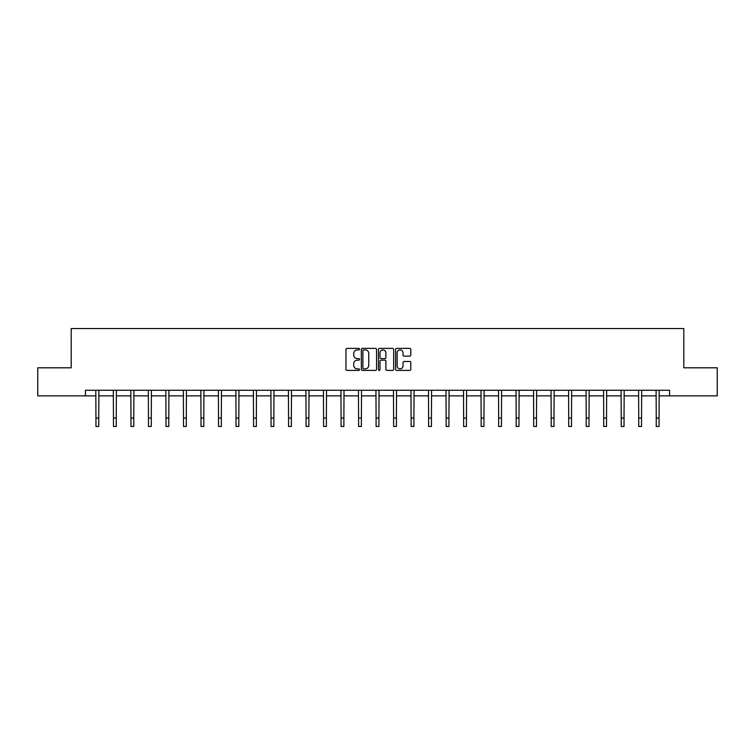 <?xml version="1.0" encoding="UTF-8"?>
<svg xmlns="http://www.w3.org/2000/svg" width="755" height="755" viewBox="0 0 755 755"><rect width="100%" height="100%" fill="white"/><g stroke="black" fill="none" stroke-linecap="round" stroke-linejoin="round"><path stroke-width="1.13" d="M359.54 349.14A0.774 0.774 0 0 0 358.767 348.376L347.064 348.376A1.104 1.104 0 0 0 345.96 349.471L345.96 369.308A1.104 1.104 0 0 0 347.064 370.403L358.767 370.403A0.774 0.774 0 0 0 359.54 369.639A0.774 0.774 0 0 0 358.767 368.865L357.257 368.865A3.53 3.53 0 0 1 353.727 365.335L353.727 363.683A3.53 3.53 0 0 1 357.257 360.163L358.767 360.163A0.774 0.774 0 0 0 359.54 359.389A0.774 0.774 0 0 0 358.767 358.616L357.257 358.616A3.53 3.53 0 0 1 353.727 355.095L353.727 353.444A3.53 3.53 0 0 1 357.257 349.914L358.767 349.914A0.774 0.774 0 0 0 359.54 349.14M409.701 356.143A1.104 1.104 0 0 0 410.795 355.039L410.795 349.471A1.104 1.104 0 0 0 409.701 348.376L396.696 348.376A1.104 1.104 0 0 0 395.592 349.471L395.592 369.308A1.104 1.104 0 0 0 396.696 370.403L409.701 370.403A1.104 1.104 0 0 0 410.795 369.308L410.795 362.589A1.104 1.104 0 0 0 409.701 361.485L404.133 361.485A1.104 1.104 0 0 0 403.028 362.589L403.028 365.92A2.945 2.945 0 0 1 400.084 368.865A2.945 2.945 0 0 1 397.139 365.92L397.139 352.859A2.945 2.945 0 0 1 400.084 349.914A2.945 2.945 0 0 1 403.028 352.859L403.028 355.039A1.104 1.104 0 0 0 404.133 356.143L409.701 356.143M85.457 395.865L37.75 395.865L37.75 367.808L71.197 367.808L71.197 328.529L683.803 328.529L683.803 367.808L717.25 367.808L717.25 395.865L669.543 395.865L669.543 390.259L85.457 390.259L85.457 395.865L95.951 395.865M376.537 349.471A1.104 1.104 0 0 0 375.433 348.376L362.438 348.376A1.104 1.104 0 0 0 361.334 349.471L361.334 369.308A1.104 1.104 0 0 0 362.438 370.403L375.433 370.403A1.104 1.104 0 0 0 376.537 369.308L376.537 349.471M379.567 348.376L392.562 348.376A1.104 1.104 0 0 1 393.666 349.471L393.666 369.308A1.104 1.104 0 0 1 392.562 370.403L387.004 370.403A1.104 1.104 0 0 1 385.899 369.308L385.899 361.267A1.104 1.104 0 0 0 384.795 360.163L381.105 360.163A1.104 1.104 0 0 0 380.01 361.267L380.01 369.639A0.774 0.774 0 0 1 379.236 370.403A0.774 0.774 0 0 1 378.463 369.639L378.463 349.471A1.104 1.104 0 0 1 379.567 348.376M98.754 395.865L113.458 395.865M116.261 395.865L130.964 395.865M133.767 395.865L148.471 395.865M151.283 395.865L165.987 395.865M168.79 395.865L183.493 395.865M186.296 395.865L201 395.865M203.812 395.865L218.516 395.865M221.319 395.865L236.022 395.865M238.825 395.865L253.529 395.865M256.341 395.865L271.045 395.865M273.848 395.865L288.552 395.865M291.355 395.865L306.058 395.865M308.861 395.865L323.565 395.865M326.377 395.865L341.081 395.865M343.884 395.865L358.587 395.865M361.39 395.865L376.094 395.865M378.906 395.865L393.61 395.865M396.413 395.865L411.116 395.865M413.919 395.865L428.623 395.865M431.435 395.865L446.139 395.865M448.942 395.865L463.645 395.865M466.448 395.865L481.152 395.865M483.955 395.865L498.659 395.865M501.471 395.865L516.175 395.865M518.978 395.865L533.681 395.865M536.484 395.865L551.188 395.865M554 395.865L568.704 395.865M571.507 395.865L586.21 395.865M589.013 395.865L603.717 395.865M606.529 395.865L621.233 395.865M624.036 395.865L638.739 395.865M641.542 395.865L656.246 395.865M659.049 395.865L669.543 395.865M363.646 349.914A0.774 0.774 0 0 0 362.872 350.688L362.872 368.091A0.774 0.774 0 0 0 363.646 368.865L365.241 368.865A3.53 3.53 0 0 0 368.77 365.335L368.77 353.444A3.53 3.53 0 0 0 365.241 349.914L363.646 349.914M385.899 352.915A2.945 2.945 0 0 0 382.955 349.971A2.945 2.945 0 0 0 380.01 352.915L380.01 357.521A1.104 1.104 0 0 0 381.105 358.616L384.795 358.616A1.104 1.104 0 0 0 385.899 357.521L385.899 352.915M95.8 390.259L95.951 418.062L98.754 418.062L98.896 390.259M95.951 418.062L95.951 426.471L98.754 426.471L98.754 418.062M113.316 390.259L113.458 418.062L116.261 418.062L116.402 390.259M113.458 418.062L113.458 426.471L116.261 426.471L116.261 418.062M130.823 390.259L130.964 418.062L133.767 418.062L133.918 390.259M130.964 418.062L130.964 426.471L133.767 426.471L133.767 418.062M148.329 390.259L148.471 418.062L151.283 418.062L151.425 390.259M148.471 418.062L148.471 426.471L151.283 426.471L151.283 418.062M165.845 390.259L165.987 418.062L168.79 418.062L168.931 390.259M165.987 418.062L165.987 426.471L168.79 426.471L168.79 418.062M183.352 390.259L183.493 418.062L186.296 418.062L186.438 390.259M183.493 418.062L183.493 426.471L186.296 426.471L186.296 418.062M200.858 390.259L201 418.062L203.812 418.062L203.954 390.259M201 418.062L201 426.471L203.812 426.471L203.812 418.062M218.374 390.259L218.516 418.062L221.319 418.062L221.46 390.259M218.516 418.062L218.516 426.471L221.319 426.471L221.319 418.062M235.881 390.259L236.022 418.062L238.825 418.062L238.967 390.259M236.022 418.062L236.022 426.471L238.825 426.471L238.825 418.062M253.387 390.259L253.529 418.062L256.341 418.062L256.483 390.259M253.529 418.062L253.529 426.471L256.341 426.471L256.341 418.062M270.894 390.259L271.045 418.062L273.848 418.062L273.989 390.259M271.045 418.062L271.045 426.471L273.848 426.471L273.848 418.062M288.41 390.259L288.552 418.062L291.355 418.062L291.496 390.259M288.552 418.062L288.552 426.471L291.355 426.471L291.355 418.062M305.917 390.259L306.058 418.062L308.861 418.062L309.012 390.259M306.058 418.062L306.058 426.471L308.861 426.471L308.861 418.062M323.423 390.259L323.565 418.062L326.377 418.062L326.519 390.259M323.565 418.062L323.565 426.471L326.377 426.471L326.377 418.062M340.939 390.259L341.081 418.062L343.884 418.062L344.025 390.259M341.081 418.062L341.081 426.471L343.884 426.471L343.884 418.062M358.446 390.259L358.587 418.062L361.39 418.062L361.532 390.259M358.587 418.062L358.587 426.471L361.39 426.471L361.39 418.062M375.952 390.259L376.094 418.062L378.906 418.062L379.048 390.259M376.094 418.062L376.094 426.471L378.906 426.471L378.906 418.062M393.468 390.259L393.61 418.062L396.413 418.062L396.554 390.259M393.61 418.062L393.61 426.471L396.413 426.471L396.413 418.062M410.975 390.259L411.116 418.062L413.919 418.062L414.061 390.259M411.116 418.062L411.116 426.471L413.919 426.471L413.919 418.062M428.481 390.259L428.623 418.062L431.435 418.062L431.577 390.259M428.623 418.062L428.623 426.471L431.435 426.471L431.435 418.062M445.988 390.259L446.139 418.062L448.942 418.062L449.083 390.259M446.139 418.062L446.139 426.471L448.942 426.471L448.942 418.062M463.504 390.259L463.645 418.062L466.448 418.062L466.59 390.259M463.645 418.062L463.645 426.471L466.448 426.471L466.448 418.062M481.01 390.259L481.152 418.062L483.955 418.062L484.106 390.259M481.152 418.062L481.152 426.471L483.955 426.471L483.955 418.062M498.517 390.259L498.659 418.062L501.471 418.062L501.613 390.259M498.659 418.062L498.659 426.471L501.471 426.471L501.471 418.062M516.033 390.259L516.175 418.062L518.978 418.062L519.119 390.259M516.175 418.062L516.175 426.471L518.978 426.471L518.978 418.062M533.54 390.259L533.681 418.062L536.484 418.062L536.626 390.259M533.681 418.062L533.681 426.471L536.484 426.471L536.484 418.062M551.046 390.259L551.188 418.062L554 418.062L554.142 390.259M551.188 418.062L551.188 426.471L554 426.471L554 418.062M568.562 390.259L568.704 418.062L571.507 418.062L571.648 390.259M568.704 418.062L568.704 426.471L571.507 426.471L571.507 418.062M586.069 390.259L586.21 418.062L589.013 418.062L589.155 390.259M586.21 418.062L586.21 426.471L589.013 426.471L589.013 418.062M603.575 390.259L603.717 418.062L606.529 418.062L606.671 390.259M603.717 418.062L603.717 426.471L606.529 426.471L606.529 418.062M621.082 390.259L621.233 418.062L624.036 418.062L624.177 390.259M621.233 418.062L621.233 426.471L624.036 426.471L624.036 418.062M638.598 390.259L638.739 418.062L641.542 418.062L641.684 390.259M638.739 418.062L638.739 426.471L641.542 426.471L641.542 418.062M656.104 390.259L656.246 418.062L659.049 418.062L659.2 390.259M656.246 418.062L656.246 426.471L659.049 426.471L659.049 418.062"/></g></svg>
